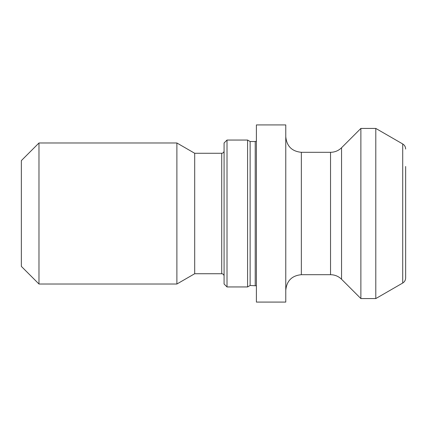 <?xml version="1.0" encoding="UTF-8"?>
<svg xmlns="http://www.w3.org/2000/svg" width="427" height="427" viewBox="0 0 427 427"><rect width="100%" height="100%" fill="white"/><g stroke="black" fill="none" stroke-linecap="round" stroke-linejoin="round"><path stroke-width="0.64" d="M285.775 302.081L285.775 124.919L256.397 124.919L256.397 302.081L285.775 302.081M405.65 166.493L405.65 277.95C405.575 280.165 404.599 281.863 402.714 283.037L375.797 298.574L375.797 128.426L360.874 128.426L360.874 298.574L375.797 298.574M285.775 290.264C286.698 280.806 291.892 275.618 301.35 274.694L330.541 274.694C334.816 274.758 338.488 276.28 341.552 279.253L341.552 147.747L360.874 128.426M255.223 285.482L255.223 141.518L250.126 141.518L250.126 285.482L256.397 285.796M247.58 286.949L247.58 140.051L227.015 140.051L227.015 286.949L247.58 286.949L250.126 285.482M227.015 286.949L224.079 284.014L224.079 142.986L227.015 140.051M224.079 150.918C223.94 152.348 223.156 153.128 221.725 153.272L221.725 273.728L194.696 273.728L194.696 153.272L176.885 142.986L38.98 142.986L38.98 284.014L176.885 284.014L176.885 142.986M194.696 273.728L176.885 284.014M38.98 284.014L21.35 266.384L21.35 160.616L38.98 142.986M402.714 283.037L402.714 143.963L375.797 128.426M330.541 274.694L330.541 152.306L301.35 152.306L301.35 274.694M341.552 279.253L360.874 298.574M255.223 141.518L256.397 141.204M250.126 141.518L247.58 140.051M221.725 153.272L194.696 153.272M221.725 273.728C223.14 273.856 223.924 274.641 224.079 276.082M402.714 143.963C404.599 145.137 405.575 146.835 405.65 149.05M301.35 152.306C291.892 151.382 286.698 146.194 285.775 136.736M341.552 147.747C338.488 150.72 334.816 152.242 330.541 152.306"/></g></svg>
